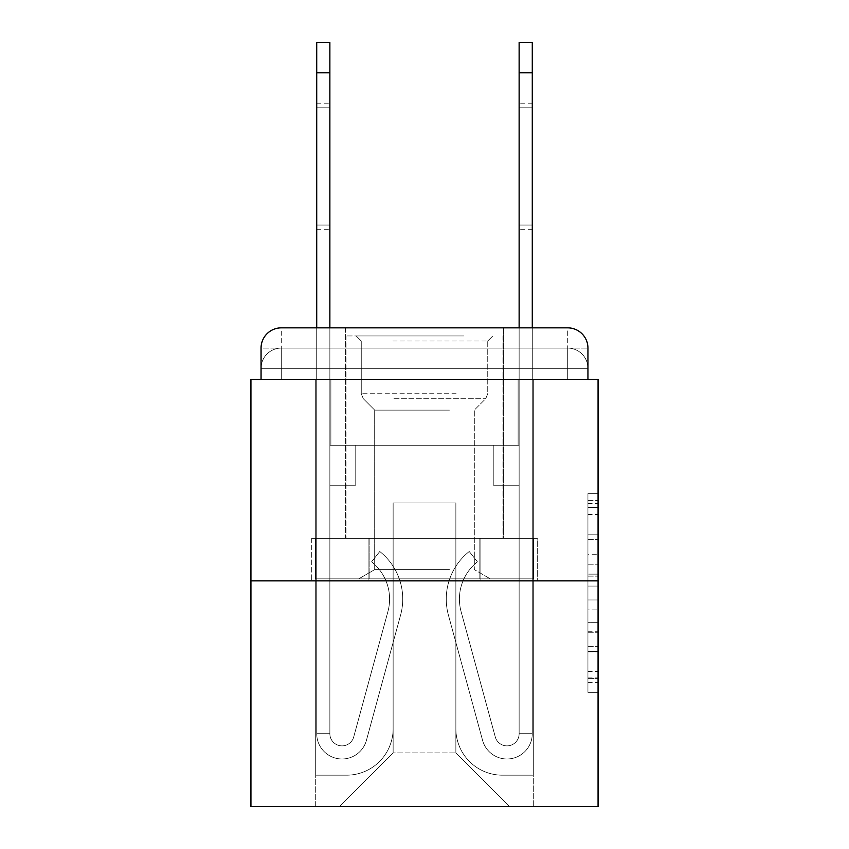 <?xml version="1.0" encoding="UTF-8"?>
<svg xmlns="http://www.w3.org/2000/svg" width="849" height="849" viewBox="0 0 849 849"><rect width="100%" height="100%" fill="white"/><g stroke="black" fill="none" stroke-linecap="round" stroke-linejoin="round"><path stroke-width="0.64" stroke-dasharray="4.25 3.18" d="M587.943 554.259L587.943 586.054L598.067 586.054L598.067 682.416L598.067 503.606L598.067 586.054L587.943 586.054L587.943 500.623L587.943 692.349L587.943 493.672L587.943 678.436L598.067 678.436L587.943 678.436L598.067 678.436L587.943 678.436L587.943 646.651L587.943 692.349L598.067 692.349L598.067 493.672L598.067 677.937L598.067 599.956L587.943 599.956L598.067 599.956L598.067 646.651L598.067 507.575L587.943 507.575L598.067 507.575L598.067 692.349L598.067 503.606L598.067 692.349L587.943 692.349L587.943 493.672L598.067 493.672L598.067 503.606L598.067 493.672L598.067 503.606L598.067 493.672L598.067 500.623L598.067 493.672L587.943 493.672L587.943 507.575L598.067 507.575L587.943 507.575L587.943 554.259L598.067 554.259M281.295 379.461L261.057 379.461L261.057 368.328L567.705 368.328L261.057 368.328L281.295 368.328L281.295 348.09L567.705 348.09L281.295 348.09L567.705 348.09L567.705 368.328L587.943 368.328L567.705 368.328L567.705 348.09L567.705 368.328L587.943 368.328L567.705 368.328L587.943 368.328L567.705 368.328L587.943 368.328L567.705 368.328L587.943 368.328L567.705 368.328L587.943 368.328L567.705 368.328L587.943 368.328L567.705 368.328L587.943 368.328L567.705 368.328L587.943 368.328L567.705 368.328L567.705 348.09L567.705 368.328L567.705 348.09L567.705 368.328L567.705 348.09L567.705 368.328L567.705 348.09L567.705 368.328L567.705 348.09L567.705 368.328L567.705 348.09L567.705 368.328L567.705 348.09L567.705 368.328L567.705 348.09L587.943 348.09L281.295 348.09L567.705 348.09L281.295 348.09L567.705 348.09L281.295 348.09L567.705 348.09L281.295 348.09L567.705 348.09L567.705 379.461L261.057 379.461L261.057 368.328L281.295 368.328L281.295 348.09L261.057 348.09A20.238 20.238 0 0 1 281.295 327.852L567.705 327.852L281.295 327.852A20.238 20.238 0 0 0 261.057 348.09L281.295 348.09A20.238 20.238 0 0 0 261.057 368.328L281.295 368.328L261.057 368.328L281.295 368.328L261.057 368.328L281.295 368.328L261.057 368.328L281.295 368.328L261.057 368.328L281.295 368.328L261.057 368.328L281.295 368.328L261.057 368.328L261.057 379.461L261.057 368.328L261.057 379.461L261.057 368.328L261.057 379.461L261.057 368.328L261.057 379.461L250.933 379.461L250.933 806.55L598.067 806.55L598.067 379.461L587.943 379.461L587.943 348.09A20.238 20.238 0 0 0 567.705 327.852A20.238 20.238 0 0 1 587.943 348.09L587.943 379.461L261.057 379.461L261.057 348.09L261.057 379.461L587.943 379.461L567.705 379.461L587.943 379.461L567.705 379.461L587.943 379.461L567.705 379.461L587.943 379.461L567.705 379.461L587.943 379.461L567.705 379.461L587.943 379.461L567.705 379.461L587.943 379.461L567.705 379.461L587.943 379.461L567.705 379.461L587.943 379.461L567.705 379.461L567.705 327.852A20.238 20.238 0 0 1 587.943 348.09A20.238 20.238 0 0 0 567.705 327.852L567.705 348.09A20.238 20.238 0 0 1 587.943 368.328A20.238 20.238 0 0 0 567.705 348.09A20.238 20.238 0 0 1 587.943 368.328A20.238 20.238 0 0 0 567.705 348.09A20.238 20.238 0 0 1 587.943 368.328A20.238 20.238 0 0 0 567.705 348.09A20.238 20.238 0 0 1 587.943 368.328A20.238 20.238 0 0 0 567.705 348.09A20.238 20.238 0 0 1 587.943 368.328L587.943 379.461L567.705 379.461L567.705 368.328L567.705 379.461L567.705 368.328L567.705 379.461L567.705 368.328L567.705 379.461L567.705 368.328L567.705 379.461L567.705 368.328L567.705 379.461L567.705 368.328L567.705 379.461L567.705 368.328L567.705 379.461L567.705 368.328L567.705 379.461L567.705 368.328L567.705 379.461L281.295 379.461L281.295 368.328L261.057 368.328L281.295 368.328L281.295 348.09A20.238 20.238 0 0 0 261.057 368.328A20.238 20.238 0 0 1 281.295 348.09A20.238 20.238 0 0 0 261.057 368.328A20.238 20.238 0 0 1 281.295 348.09A20.238 20.238 0 0 0 261.057 368.328A20.238 20.238 0 0 1 281.295 348.09A20.238 20.238 0 0 0 261.057 368.328A20.238 20.238 0 0 1 281.295 348.09L281.295 379.461L281.295 348.09L281.295 379.461L281.295 348.09L281.295 379.461L281.295 368.328L281.295 379.461L281.295 368.328L281.295 379.461L281.295 368.328L281.295 379.461L281.295 368.328L281.295 379.461L281.295 368.328L281.295 379.461L281.295 368.328L281.295 379.461L281.295 368.328L281.295 379.461L261.057 379.461L281.295 379.461M503.436 327.852L503.436 538.351L345.564 538.351L503.436 538.351L345.564 538.351L345.564 327.852L503.436 327.852L345.564 327.852L503.436 327.852L345.564 327.852L503.436 327.852L503.436 538.351L345.564 538.351L345.564 327.852M598.067 574.136L598.067 564.203L598.067 574.136L587.943 574.136L587.943 534.148L587.943 651.862L587.943 622.317L598.067 622.317L587.943 622.317L587.943 692.349L598.067 692.349L587.943 692.349L598.067 692.349L587.943 692.349L587.943 493.672L598.067 493.672L587.943 493.672L598.067 493.672L587.943 493.672L587.943 574.136L598.067 574.136M250.933 580.865L598.067 580.865M316.719 72.812L316.719 733.685L316.719 72.812L316.719 733.685L329.868 733.685L316.719 733.685A25.3 25.3 0 0 0 366.428 740.339A25.3 25.3 0 0 1 316.719 733.685A25.3 25.3 0 0 0 366.428 740.339A25.3 25.3 0 0 1 316.719 733.685L329.868 733.685L316.719 733.685A25.3 25.3 0 0 0 366.428 740.339A25.3 25.3 0 0 1 316.719 733.685A25.3 25.3 0 0 0 366.428 740.339A25.3 25.3 0 0 1 316.719 733.685L329.868 733.685L316.719 733.685A25.3 25.3 0 0 0 366.428 740.339A25.3 25.3 0 0 1 316.719 733.685A25.3 25.3 0 0 0 366.428 740.339A25.3 25.3 0 0 1 316.719 733.685A25.3 25.3 0 0 0 366.428 740.339A25.3 25.3 0 0 1 316.719 733.685A25.3 25.3 0 0 0 366.428 740.339A25.3 25.3 0 0 1 316.719 733.685A25.3 25.3 0 0 0 366.428 740.339L400.601 615.058A60.725 60.725 0 0 0 379.768 551.51A60.725 60.725 0 0 1 400.601 615.058A60.725 60.725 0 0 0 379.768 551.51A60.725 60.725 0 0 1 400.601 615.058A60.725 60.725 0 0 0 379.768 551.51A60.725 60.725 0 0 1 400.601 615.058A60.725 60.725 0 0 0 379.768 551.51A60.725 60.725 0 0 1 400.601 615.058A60.725 60.725 0 0 0 379.768 551.51A60.725 60.725 0 0 1 400.601 615.058A60.725 60.725 0 0 0 379.768 551.51A60.725 60.725 0 0 1 400.601 615.058A60.725 60.725 0 0 0 379.768 551.51A60.725 60.725 0 0 1 400.601 615.058A60.725 60.725 0 0 0 379.768 551.51A60.725 60.725 0 0 1 400.601 615.058A60.725 60.725 0 0 0 379.768 551.51L371.586 561.815A47.565 47.565 0 0 1 387.908 611.598L353.736 736.879A12.141 12.141 0 0 1 329.868 733.685L329.868 445.247L355.179 445.247L329.868 445.247L355.179 445.247L329.868 445.247L329.868 733.685A12.141 12.141 0 0 0 353.736 736.879L387.908 611.598A47.565 47.565 0 0 0 371.586 561.815L379.768 551.51L371.586 561.815A47.565 47.565 0 0 1 387.908 611.598L353.736 736.879L387.908 611.598A47.565 47.565 0 0 0 371.586 561.815A47.565 47.565 0 0 1 387.908 611.598L353.736 736.879L387.908 611.598A47.565 47.565 0 0 0 371.586 561.815A47.565 47.565 0 0 1 387.908 611.598L353.736 736.879L387.908 611.598A47.565 47.565 0 0 0 371.586 561.815A47.565 47.565 0 0 1 387.908 611.598L353.736 736.879L387.908 611.598A47.565 47.565 0 0 0 371.586 561.815A47.565 47.565 0 0 1 387.908 611.598L353.736 736.879L387.908 611.598A47.565 47.565 0 0 0 371.586 561.815A47.565 47.565 0 0 1 387.908 611.598L353.736 736.879L387.908 611.598A47.565 47.565 0 0 0 371.586 561.815A47.565 47.565 0 0 1 387.908 611.598L353.736 736.879A12.141 12.141 0 0 1 329.868 733.685L329.868 485.734L355.179 485.734L329.868 485.734L355.179 485.734L355.179 445.247L355.179 485.734L329.868 485.734L329.868 445.247L329.868 485.734L355.179 485.734L329.868 485.734L355.179 485.734L355.179 445.247L355.179 485.734L329.868 485.734L355.179 485.734L329.868 485.734L355.179 485.734L329.868 485.734L355.179 485.734L329.868 485.734L355.179 485.734L355.179 445.247L355.179 485.734L355.179 445.247L355.179 485.734L355.179 445.247L355.179 485.734L355.179 445.247L355.179 485.734L355.179 445.247L355.179 485.734L329.868 485.734L329.868 733.685A12.141 12.141 0 0 0 353.736 736.879A12.141 12.141 0 0 1 329.868 733.685A12.141 12.141 0 0 0 353.736 736.879A12.141 12.141 0 0 1 329.868 733.685A12.141 12.141 0 0 0 353.736 736.879A12.141 12.141 0 0 1 329.868 733.685A12.141 12.141 0 0 0 353.736 736.879A12.141 12.141 0 0 1 329.868 733.685A12.141 12.141 0 0 0 353.736 736.879A12.141 12.141 0 0 1 329.868 733.685A12.141 12.141 0 0 0 353.736 736.879L387.908 611.598A47.565 47.565 0 0 0 371.586 561.815L379.768 551.51A60.725 60.725 0 0 1 400.601 615.058L366.428 740.339A25.3 25.3 0 0 1 316.719 733.685L316.719 327.852L329.868 327.852L329.868 445.247L355.179 445.247L329.868 445.247L355.179 445.247L329.868 445.247L329.868 733.685A12.141 12.141 0 0 0 353.736 736.879A12.141 12.141 0 0 1 329.868 733.685A12.141 12.141 0 0 0 353.736 736.879L387.908 611.598A47.565 47.565 0 0 0 371.586 561.815A47.565 47.565 0 0 1 387.908 611.598A47.565 47.565 0 0 0 371.586 561.815L379.768 551.51A60.725 60.725 0 0 1 400.601 615.058L366.428 740.339A25.3 25.3 0 0 1 316.719 733.685L316.719 42.45L316.719 72.812L316.719 42.45L329.868 42.45L329.868 445.247L329.868 42.45L329.868 445.247L355.179 445.247L355.179 485.734L355.179 445.247L355.179 485.734L329.868 485.734L329.868 733.685L316.719 733.685L316.719 42.45L329.868 42.45L329.868 72.812L329.868 42.45L316.719 42.45L316.719 72.812L316.719 42.45L329.868 42.45L316.719 42.45L316.719 72.812L329.868 72.812L329.868 445.247L355.179 445.247L329.868 445.247L329.868 485.734L329.868 42.45L316.719 42.45L316.719 72.812L329.868 72.812L329.868 445.247L355.179 445.247L329.868 445.247L355.179 445.247L355.179 485.734L329.868 485.734L329.868 733.685L316.719 733.685L316.719 72.812L329.868 72.812L329.868 42.45L316.719 42.45L329.868 42.45L316.719 42.45L316.719 72.812L329.868 72.812L329.868 733.685A12.141 12.141 0 0 0 353.736 736.879L387.908 611.598A47.565 47.565 0 0 0 371.586 561.815L379.768 551.51A60.725 60.725 0 0 1 400.601 615.058L366.428 740.339A25.3 25.3 0 0 1 316.719 733.685L316.719 72.812L329.868 72.812L329.868 445.247L355.179 445.247L355.179 485.734L329.868 485.734L329.868 445.247L355.179 445.247L329.868 445.247L329.868 733.685A12.141 12.141 0 0 0 353.736 736.879A12.141 12.141 0 0 1 329.868 733.685L316.719 733.685L316.719 72.812L329.868 72.812L329.868 445.247L355.179 445.247L329.868 445.247L355.179 445.247L355.179 485.734L329.868 485.734L329.868 733.685L316.719 733.685L316.719 72.812L329.868 72.812M532.281 72.812L532.281 733.685L532.281 72.812L532.281 733.685L519.132 733.685L532.281 733.685A25.3 25.3 0 0 1 482.572 740.339A25.3 25.3 0 0 0 532.281 733.685A25.3 25.3 0 0 1 482.572 740.339A25.3 25.3 0 0 0 532.281 733.685L519.132 733.685L532.281 733.685A25.3 25.3 0 0 1 482.572 740.339A25.3 25.3 0 0 0 532.281 733.685A25.3 25.3 0 0 1 482.572 740.339A25.3 25.3 0 0 0 532.281 733.685L519.132 733.685L532.281 733.685A25.3 25.3 0 0 1 482.572 740.339A25.3 25.3 0 0 0 532.281 733.685A25.3 25.3 0 0 1 482.572 740.339A25.3 25.3 0 0 0 532.281 733.685A25.3 25.3 0 0 1 482.572 740.339A25.3 25.3 0 0 0 532.281 733.685A25.3 25.3 0 0 1 482.572 740.339A25.3 25.3 0 0 0 532.281 733.685A25.3 25.3 0 0 1 482.572 740.339L448.399 615.058A60.725 60.725 0 0 1 469.232 551.51A60.725 60.725 0 0 0 448.399 615.058A60.725 60.725 0 0 1 469.232 551.51A60.725 60.725 0 0 0 448.399 615.058A60.725 60.725 0 0 1 469.232 551.51A60.725 60.725 0 0 0 448.399 615.058A60.725 60.725 0 0 1 469.232 551.51A60.725 60.725 0 0 0 448.399 615.058A60.725 60.725 0 0 1 469.232 551.51A60.725 60.725 0 0 0 448.399 615.058A60.725 60.725 0 0 1 469.232 551.51A60.725 60.725 0 0 0 448.399 615.058A60.725 60.725 0 0 1 469.232 551.51A60.725 60.725 0 0 0 448.399 615.058A60.725 60.725 0 0 1 469.232 551.51A60.725 60.725 0 0 0 448.399 615.058A60.725 60.725 0 0 1 469.232 551.51L477.414 561.815A47.565 47.565 0 0 0 461.092 611.598L495.264 736.879L461.092 611.598A47.565 47.565 0 0 1 477.414 561.815L469.232 551.51A60.725 60.725 0 0 0 448.399 615.058L482.572 740.339A25.3 25.3 0 0 0 532.281 733.685L519.132 733.685L519.132 445.247L493.821 445.247L519.132 445.247L519.132 733.685A12.141 12.141 0 0 1 495.264 736.879L461.092 611.598A47.565 47.565 0 0 1 477.414 561.815A47.565 47.565 0 0 0 461.092 611.598L495.264 736.879L461.092 611.598A47.565 47.565 0 0 1 477.414 561.815A47.565 47.565 0 0 0 461.092 611.598L495.264 736.879L461.092 611.598A47.565 47.565 0 0 1 477.414 561.815A47.565 47.565 0 0 0 461.092 611.598L495.264 736.879L461.092 611.598A47.565 47.565 0 0 1 477.414 561.815A47.565 47.565 0 0 0 461.092 611.598L495.264 736.879L461.092 611.598A47.565 47.565 0 0 1 477.414 561.815A47.565 47.565 0 0 0 461.092 611.598L495.264 736.879L461.092 611.598A47.565 47.565 0 0 1 477.414 561.815A47.565 47.565 0 0 0 461.092 611.598L495.264 736.879L461.092 611.598A47.565 47.565 0 0 1 477.414 561.815A47.565 47.565 0 0 0 461.092 611.598L495.264 736.879A12.141 12.141 0 0 0 519.132 733.685A12.141 12.141 0 0 1 495.264 736.879A12.141 12.141 0 0 0 519.132 733.685L519.132 485.734L519.132 733.685A12.141 12.141 0 0 1 495.264 736.879A12.141 12.141 0 0 0 519.132 733.685A12.141 12.141 0 0 1 495.264 736.879A12.141 12.141 0 0 0 519.132 733.685A12.141 12.141 0 0 1 495.264 736.879A12.141 12.141 0 0 0 519.132 733.685A12.141 12.141 0 0 1 495.264 736.879A12.141 12.141 0 0 0 519.132 733.685A12.141 12.141 0 0 1 495.264 736.879A12.141 12.141 0 0 0 519.132 733.685L519.132 485.734L493.821 485.734L519.132 485.734L493.821 485.734L493.821 445.247L519.132 445.247L493.821 445.247L519.132 445.247L493.821 445.247L493.821 485.734L519.132 485.734L519.132 445.247L519.132 485.734L493.821 485.734L519.132 485.734L493.821 485.734L519.132 485.734L493.821 485.734L519.132 485.734L493.821 485.734L519.132 485.734L493.821 485.734L519.132 485.734L493.821 485.734L519.132 485.734L493.821 485.734L493.821 445.247L493.821 485.734L493.821 445.247L493.821 485.734L493.821 445.247L493.821 485.734L493.821 445.247L493.821 485.734L493.821 445.247L493.821 485.734L493.821 445.247L493.821 485.734L493.821 445.247L519.132 445.247L519.132 327.852L532.281 327.852L532.281 733.685L532.281 42.45L532.281 72.812L532.281 42.45L519.132 42.45L519.132 445.247L493.821 445.247L519.132 445.247L493.821 445.247L519.132 445.247L519.132 733.685A12.141 12.141 0 0 1 495.264 736.879A12.141 12.141 0 0 0 519.132 733.685A12.141 12.141 0 0 1 495.264 736.879L461.092 611.598A47.565 47.565 0 0 1 477.414 561.815A47.565 47.565 0 0 0 461.092 611.598A47.565 47.565 0 0 1 477.414 561.815L469.232 551.51A60.725 60.725 0 0 0 448.399 615.058L482.572 740.339A25.3 25.3 0 0 0 532.281 733.685L532.281 42.45L519.132 42.45L519.132 445.247L519.132 42.45L519.132 445.247L493.821 445.247L493.821 485.734L493.821 445.247L493.821 485.734L519.132 485.734L519.132 733.685L532.281 733.685L532.281 42.45L532.281 72.812L532.281 42.45L519.132 42.45L532.281 42.45L532.281 72.812L519.132 72.812L519.132 42.45L532.281 42.45L519.132 42.45L532.281 42.45L532.281 72.812L519.132 72.812L519.132 445.247L493.821 445.247L519.132 445.247L519.132 485.734L519.132 72.812L519.132 445.247L493.821 445.247L519.132 445.247L493.821 445.247L493.821 485.734L519.132 485.734L519.132 733.685L532.281 733.685L532.281 72.812L519.132 72.812L519.132 733.685A12.141 12.141 0 0 1 495.264 736.879L461.092 611.598A47.565 47.565 0 0 1 477.414 561.815L469.232 551.51A60.725 60.725 0 0 0 448.399 615.058L482.572 740.339A25.3 25.3 0 0 0 532.281 733.685L532.281 72.812L519.132 72.812L519.132 445.247L493.821 445.247L493.821 485.734L519.132 485.734L519.132 445.247L493.821 445.247L519.132 445.247L519.132 733.685A12.141 12.141 0 0 1 495.264 736.879A12.141 12.141 0 0 0 519.132 733.685L532.281 733.685L532.281 72.812L519.132 72.812M455.871 728.622A46.557 46.557 0 0 0 502.428 775.179A46.557 46.557 0 0 1 455.871 728.622L455.871 502.937L455.871 728.622A46.557 46.557 0 0 0 502.428 775.179L533.299 775.179L502.428 775.179A46.557 46.557 0 0 1 455.871 728.622L455.871 502.937L393.129 502.937L455.871 502.937L455.871 728.622A46.557 46.557 0 0 0 502.428 775.179L533.299 775.179L502.428 775.179A46.557 46.557 0 0 1 455.871 728.622L455.871 502.937L393.129 502.937L393.129 728.622L393.129 502.937L455.871 502.937L455.871 728.622A46.557 46.557 0 0 0 502.428 775.179L533.299 775.179L502.428 775.179A46.557 46.557 0 0 1 455.871 728.622L455.871 502.937L393.129 502.937L393.129 728.622A46.557 46.557 0 0 1 346.572 775.179A46.557 46.557 0 0 0 393.129 728.622L393.129 502.937L455.871 502.937L455.871 728.622A46.557 46.557 0 0 0 502.428 775.179L533.299 775.179L502.428 775.179A46.557 46.557 0 0 1 455.871 728.622L455.871 502.937L393.129 502.937L393.129 728.622A46.557 46.557 0 0 1 346.572 775.179L315.701 775.179L346.572 775.179A46.557 46.557 0 0 0 393.129 728.622L393.129 502.937L455.871 502.937L455.871 728.622A46.557 46.557 0 0 0 502.428 775.179L533.299 775.179L502.428 775.179A46.557 46.557 0 0 1 455.871 728.622L455.871 502.937L393.129 502.937L393.129 728.622A46.557 46.557 0 0 1 346.572 775.179L315.701 775.179L346.572 775.179A46.557 46.557 0 0 0 393.129 728.622L393.129 502.937L455.871 502.937L455.871 728.622A46.557 46.557 0 0 0 502.428 775.179L533.299 775.179L502.428 775.179A46.557 46.557 0 0 1 455.871 728.622L455.871 502.937L393.129 502.937L393.129 728.622A46.557 46.557 0 0 1 346.572 775.179L315.701 775.179L346.572 775.179A46.557 46.557 0 0 0 393.129 728.622L393.129 502.937L455.871 502.937L455.871 728.622A46.557 46.557 0 0 0 502.428 775.179L533.299 775.179L502.428 775.179A46.557 46.557 0 0 1 455.871 728.622L455.871 502.937L393.129 502.937L393.129 728.622A46.557 46.557 0 0 1 346.572 775.179L315.701 775.179L346.572 775.179A46.557 46.557 0 0 0 393.129 728.622L393.129 502.937L455.871 502.937L455.871 728.622A46.557 46.557 0 0 0 502.428 775.179L533.299 775.179L502.428 775.179A46.557 46.557 0 0 1 455.871 728.622L455.871 502.937L393.129 502.937L393.129 728.622A46.557 46.557 0 0 1 346.572 775.179L315.701 775.179L346.572 775.179A46.557 46.557 0 0 0 393.129 728.622L393.129 502.937L455.871 502.937L455.871 728.622M315.701 379.461L315.701 775.179L346.572 775.179A46.557 46.557 0 0 0 393.129 728.622A46.557 46.557 0 0 1 346.572 775.179L315.701 775.179L315.701 379.461L330.887 379.461L330.887 445.247L518.113 445.247L330.887 445.247L518.113 445.247L330.887 445.247L518.113 445.247L330.887 445.247L518.113 445.247L330.887 445.247L518.113 445.247L330.887 445.247L518.113 445.247L330.887 445.247L518.113 445.247L330.887 445.247L518.113 445.247L330.887 445.247L518.113 445.247L330.887 445.247L518.113 445.247L330.887 445.247L330.887 379.461L315.701 379.461L315.701 775.179L315.701 379.461L330.887 379.461L330.887 445.247L330.887 379.461L315.701 379.461L315.701 775.179L315.701 379.461L330.887 379.461L330.887 445.247L330.887 379.461L315.701 379.461L315.701 775.179L315.701 379.461L330.887 379.461L330.887 445.247L330.887 379.461L315.701 379.461L315.701 775.179L315.701 379.461L330.887 379.461L330.887 445.247L330.887 379.461L315.701 379.461L315.701 775.179L315.701 379.461L330.887 379.461L330.887 445.247L330.887 379.461L315.701 379.461L315.701 775.179L315.701 379.461L330.887 379.461L330.887 445.247L330.887 379.461L315.701 379.461L315.701 775.179L315.701 379.461L330.887 379.461L330.887 445.247L330.887 379.461L315.701 379.461L315.701 775.179L346.572 775.179A46.557 46.557 0 0 0 393.129 728.622L393.129 502.937L393.129 728.622A46.557 46.557 0 0 1 346.572 775.179A46.557 46.557 0 0 0 393.129 728.622L393.129 502.937L455.871 502.937L393.129 502.937L393.129 728.622A46.557 46.557 0 0 1 346.572 775.179L315.701 775.179L315.701 379.461L330.887 379.461L330.887 445.247L330.887 379.461L315.701 379.461L315.701 806.55L339.483 806.55L315.701 806.55L315.701 379.461L330.887 379.461L330.887 445.247L330.887 379.461L315.701 379.461M518.113 379.461L518.113 445.247L518.113 379.461L533.299 379.461L533.299 775.179L502.428 775.179L533.299 775.179L533.299 379.461L518.113 379.461L518.113 445.247L518.113 379.461L533.299 379.461L533.299 775.179L533.299 379.461L518.113 379.461L518.113 445.247L518.113 379.461L533.299 379.461L533.299 775.179L533.299 379.461L518.113 379.461L518.113 445.247L518.113 379.461L533.299 379.461L533.299 775.179L533.299 379.461L518.113 379.461L518.113 445.247L518.113 379.461L533.299 379.461L533.299 775.179L533.299 379.461L518.113 379.461L518.113 445.247L518.113 379.461L533.299 379.461L533.299 775.179L533.299 379.461L518.113 379.461L518.113 445.247L518.113 379.461L533.299 379.461L533.299 775.179L533.299 379.461L518.113 379.461L518.113 445.247L518.113 379.461L533.299 379.461L533.299 775.179L533.299 379.461L518.113 379.461L518.113 445.247L518.113 379.461L533.299 379.461L533.299 775.179L533.299 379.461L518.113 379.461L518.113 445.247L518.113 379.461L533.299 379.461L533.299 806.55L339.483 806.55L533.299 806.55L533.299 379.461L518.113 379.461M455.871 502.937L455.871 752.914L455.871 502.937L393.129 502.937L393.129 752.914L455.871 752.914L393.129 752.914L393.129 502.937L393.129 752.914L339.483 806.55L393.129 752.914L339.483 806.55L393.129 752.914L393.129 502.937L455.871 502.937L455.871 752.914L509.517 806.55L455.871 752.914L509.517 806.55L455.871 752.914L455.871 502.937L393.129 502.937L455.871 502.937M368.116 580.865L537.268 580.865L368.116 580.865L368.116 538.351L311.732 538.351L537.268 538.351L368.116 538.351L368.116 580.865L368.116 538.351L311.732 538.351L311.732 580.865L311.732 538.351L480.884 538.351L480.884 580.865L537.268 580.865L480.884 580.865L480.884 538.351L537.268 538.351L537.268 580.865L537.268 538.351L368.116 538.351L368.116 580.865M281.295 327.852A20.238 20.238 0 0 0 261.057 348.09A20.238 20.238 0 0 1 281.295 327.852L281.295 348.09L281.295 327.852M480.884 538.351L480.884 580.865L480.884 538.351M587.943 586.054L598.067 586.054L587.943 586.054M587.943 500.623L587.943 493.672L587.943 500.623L598.067 500.623L587.943 500.623M587.943 651.374L587.943 609.89L587.943 651.374L598.067 651.374L587.943 651.374M587.943 609.89L587.943 599.956L598.067 599.956L587.943 599.956L587.943 609.89L598.067 609.89L587.943 609.89M587.943 534.148L587.943 507.575L587.943 534.148L598.067 534.148L587.943 534.148M587.943 493.672L598.067 493.672L587.943 493.672L587.943 503.606L587.943 493.672L598.067 493.672M587.943 692.349L598.067 692.349L587.943 692.349L587.943 682.416L587.943 692.349M329.868 225.038L329.868 103.175L329.868 229.676L329.868 107.812L316.719 107.812L316.719 103.175L316.719 107.812L329.868 107.812L329.868 229.676L329.868 107.812L316.719 107.812L316.719 103.175L316.719 107.812L329.868 107.812L329.868 229.676L329.868 107.812L316.719 107.812L316.719 103.175L316.719 107.812L329.868 107.812L329.868 229.676L329.868 107.812L316.719 107.812L316.719 103.175L316.719 107.812L329.868 107.812L329.868 229.676L329.868 225.038L316.719 225.038L316.719 103.175L316.719 107.812L329.868 107.812L316.719 107.812L316.719 229.676L316.719 225.038L329.868 225.038L316.719 225.038L316.719 107.812L316.719 229.676L316.719 225.038L329.868 225.038L316.719 225.038L316.719 107.812L316.719 229.676L316.719 225.038L329.868 225.038L316.719 225.038L316.719 107.812L316.719 229.676L316.719 225.038L329.868 225.038L316.719 225.038L316.719 107.812L316.719 229.676L316.719 225.038L329.868 225.038M519.132 225.038L519.132 103.175L519.132 229.676L519.132 107.812L532.281 107.812L532.281 103.175L532.281 107.812L519.132 107.812L519.132 229.676L519.132 107.812L532.281 107.812L532.281 103.175L532.281 107.812L519.132 107.812L519.132 229.676L519.132 107.812L532.281 107.812L532.281 103.175L532.281 107.812L519.132 107.812L519.132 229.676L519.132 107.812L532.281 107.812L532.281 103.175L532.281 107.812L519.132 107.812L519.132 229.676L519.132 225.038L532.281 225.038L532.281 103.175L532.281 107.812L519.132 107.812L532.281 107.812L532.281 229.676L532.281 225.038L519.132 225.038L532.281 225.038L532.281 107.812L532.281 229.676L532.281 225.038L519.132 225.038L532.281 225.038L532.281 107.812L532.281 229.676L532.281 225.038L519.132 225.038L532.281 225.038L532.281 107.812L532.281 229.676L532.281 225.038L519.132 225.038L532.281 225.038L532.281 107.812L532.281 229.676L532.281 225.038L519.132 225.038M458.662 335.949L356.187 335.949L458.662 335.949M392.875 341.001L487.751 341.001L392.875 341.001M457.388 578.838L358.713 578.838L457.388 578.838M449.408 569.615L374.696 569.615L449.408 569.615M449.408 410.12L374.696 410.12L449.408 410.12M463.713 335.949L346.063 335.949L463.713 335.949M463.713 538.351L346.063 538.351L463.713 538.351M315.234 538.351L533.766 538.351L315.234 538.351L315.234 578.838L533.766 578.838L315.234 578.838L533.766 578.838L315.234 578.838L315.234 538.351L369.867 538.351L369.867 578.838L369.867 538.351L479.133 538.351L479.133 578.838L479.133 538.351L533.766 538.351L533.766 578.838L533.766 538.351L315.234 538.351M369.867 538.351L369.867 578.838L369.867 538.351M479.133 538.351L479.133 578.838L479.133 538.351M532.281 42.45L519.132 42.45L532.281 42.45M587.943 646.651L598.067 646.651L587.943 646.651M587.943 631.752L598.067 631.752M587.943 539.359L598.067 539.359L587.943 539.359M587.943 503.606L598.067 503.606M587.943 682.416L598.067 682.416M587.943 671.485L598.067 671.485M587.943 514.526L598.067 514.526M587.943 576.121L598.067 576.121L587.943 576.121M587.943 632.25L598.067 632.25L587.943 632.25M587.943 651.862L598.067 651.862L587.943 651.862M587.943 564.203L598.067 564.203L587.943 564.203M456.125 393.734L361.25 393.734L456.125 393.734M393.915 398.743L485.681 398.743L393.915 398.743M587.943 379.461L587.943 368.328L587.943 379.461M587.943 677.937L598.067 677.937M587.943 678.436L598.067 678.436M587.943 507.575L598.067 507.575M316.719 229.676L329.868 229.676M316.719 103.175L329.868 103.175M532.281 229.676L519.132 229.676M532.281 103.175L519.132 103.175M487.751 341.001L492.813 335.949L487.751 341.001L487.751 393.734L485.681 398.743L474.304 410.12L474.304 569.615L490.287 578.838L474.304 569.615L474.304 410.12L485.681 398.743L487.751 393.734L487.751 341.001M346.063 335.949L346.063 538.351L346.063 335.949M502.937 335.949L502.937 538.351L502.937 335.949M361.25 393.734L361.25 341.001L356.187 335.949L361.25 341.001L361.25 393.734L363.319 398.743L374.696 410.12L374.696 569.615L358.713 578.838L374.696 569.615L374.696 410.12L363.319 398.743L361.25 393.734"/><path stroke-width="1.27" d="M261.057 348.09L261.057 379.461L261.057 348.09A20.238 20.238 0 0 1 281.295 327.852L316.719 327.852L316.719 42.45L329.868 42.45L329.868 327.852L345.564 327.852M598.067 580.865L250.933 580.865L250.933 806.55L598.067 806.55L598.067 379.461L587.943 379.461L587.943 348.09A20.238 20.238 0 0 0 567.705 327.852L281.295 327.852M250.933 580.865L250.933 379.461L261.057 379.461M503.436 327.852L519.132 327.852L519.132 42.45L532.281 42.45L532.281 72.812L519.132 72.812M532.281 72.812L532.281 327.852L567.705 327.852M587.943 379.461L587.943 348.09M316.719 72.812L329.868 72.812"/></g></svg>
